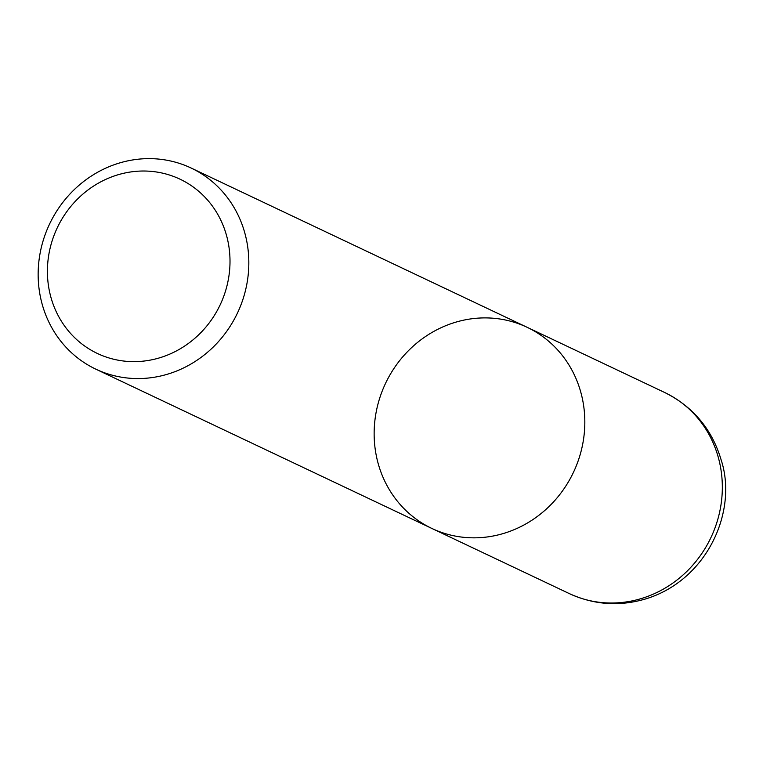 <?xml version="1.0" encoding="UTF-8"?>
<svg xmlns="http://www.w3.org/2000/svg" width="763" height="763" viewBox="0 0 763 763"><rect width="100%" height="100%" fill="white"/><g stroke="black" fill="none" stroke-linecap="round" stroke-linejoin="round"><path stroke-width="1.14" d="M42.28 304.618A111.284 103.959 115.4 0 1 76.348 187.669A111.284 103.959 115.4 0 1 191.151 168.041A111.284 103.959 115.4 0 1 237.427 313.126A111.284 103.959 115.4 0 1 95.823 369.158A111.284 103.959 115.4 0 1 42.28 304.618M664.659 392.487C693.157 406.708 711.984 429.207 721.169 459.984C737.659 510.085 708.36 578.468 647.749 598.278C620.901 606.766 594.768 605.212 569.332 593.604A111.284 103.959 -64.6 0 0 684.134 573.976A111.284 103.959 -64.6 0 0 718.202 457.037A111.284 103.959 -64.6 0 0 664.659 392.487L527.147 327.308A111.284 103.959 115.4 0 1 573.423 472.392A111.284 103.959 115.4 0 1 431.82 528.425A111.284 103.959 -64.6 0 0 546.632 508.797A111.284 103.959 -64.6 0 0 580.7 391.858A111.284 103.959 -64.6 0 0 527.147 327.308A111.284 103.959 -64.6 0 0 385.544 383.341A111.284 103.959 -64.6 0 0 431.82 528.425L95.823 369.158M50.987 297.541A96.443 90.101 -64.6 0 0 204.484 328.719A96.443 90.101 -64.6 0 0 160.64 172.734A96.443 90.101 -64.6 0 0 50.987 297.541M527.147 327.308L191.151 168.041M569.332 593.604L431.82 528.425"/></g></svg>
